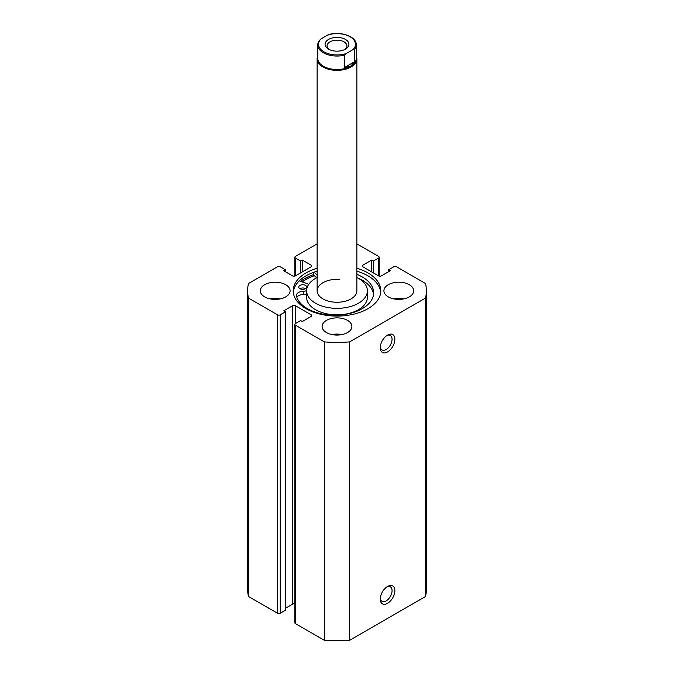 <?xml version="1.0" encoding="UTF-8"?>
<svg xmlns="http://www.w3.org/2000/svg" width="674" height="674" viewBox="0 0 674 674"><rect width="100%" height="100%" fill="white"/><g stroke="black" fill="none" stroke-linecap="round" stroke-linejoin="round"><path stroke-width="1.01" d="M387.567 586.456L387.567 586.456A10.329 5.965 -60 0 1 394.863 590.668A10.329 5.965 -60 0 1 387.567 603.323A10.329 5.965 -60 0 1 380.262 599.102A10.329 5.965 -60 0 1 387.567 586.456L387.567 586.456M380.296 598.234A8.341 4.819 120 0 0 381.99 601.301A8.341 4.819 120 0 0 386.16 600.888A8.341 4.819 120 0 0 391.611 593.541A8.341 4.819 120 0 0 390.33 586.852A8.341 4.819 120 0 0 386.825 586.928M387.567 335.071L387.567 335.071A10.329 5.965 -60 0 1 394.863 339.292A10.329 5.965 -60 0 1 387.567 351.938A10.329 5.965 -60 0 1 380.262 347.725A10.329 5.965 -60 0 1 387.567 335.071L387.567 335.071M380.296 346.849A8.341 4.819 120 0 0 381.99 349.916A8.341 4.819 120 0 0 386.16 349.503A8.341 4.819 120 0 0 391.611 342.156A8.341 4.819 120 0 0 390.33 335.467A8.341 4.819 120 0 0 386.825 335.542M380.726 292.255A43.802 25.283 0 0 0 367.97 275.834A43.802 25.283 0 0 0 356.866 271.175M317.134 268.26A43.802 25.283 0 0 0 293.198 290.797A43.802 25.283 0 0 0 306.03 308.675A43.802 25.283 0 0 0 353.757 314.16A43.802 25.283 0 0 0 380.802 290.797A43.802 25.283 0 0 0 367.97 272.919A43.802 25.283 0 0 0 356.866 268.26M285.734 284.714A14.895 8.602 0 0 0 269.499 282.853A14.895 8.602 0 0 0 260.299 290.797A14.895 8.602 0 0 0 264.663 296.88A14.895 8.602 0 0 0 280.898 298.742A14.895 8.602 0 0 0 290.098 290.797A14.895 8.602 0 0 0 285.734 284.714M280.165 298.902A14.895 8.602 0 0 0 270.232 298.902M347.531 320.394A14.895 8.602 0 0 0 331.296 318.532A14.895 8.602 0 0 0 322.105 326.477A14.895 8.602 0 0 0 326.469 332.56A14.895 8.602 0 0 0 342.704 334.422A14.895 8.602 0 0 0 351.895 326.477A14.895 8.602 0 0 0 347.531 320.394M341.962 334.582A14.895 8.602 0 0 0 332.038 334.582M409.337 284.714A14.895 8.602 0 0 0 393.102 282.853A14.895 8.602 0 0 0 383.902 290.797A14.895 8.602 0 0 0 388.266 296.88A14.895 8.602 0 0 0 404.501 298.742A14.895 8.602 0 0 0 413.701 290.797A14.895 8.602 0 0 0 409.337 284.714M403.768 298.902A14.895 8.602 0 0 0 393.835 298.902M294.841 603.904A1.988 1.146 0 0 0 292.617 604.131L292.617 305.718A1.988 1.146 180 0 1 295.423 305.718L295.423 323.554A1.988 1.146 0 0 0 294.841 324.371A1.988 1.146 0 0 0 295.423 325.18L324.363 341.887A89.381 51.603 0 0 0 349.637 341.887L425.488 298.093A89.381 51.603 0 0 0 426.381 290.797A89.381 51.603 0 0 0 425.488 283.501L396.556 266.794A1.988 1.146 0 0 0 393.742 266.794L388.544 269.794L390.229 270.771L381.383 275.877A1.988 1.146 180 0 1 378.577 275.877L378.577 258.032L373.379 261.04L371.694 260.063L362.839 265.168L362.839 266.794L378.577 275.877M362.839 266.794A1.988 1.146 180 0 1 362.258 265.986A1.988 1.146 180 0 1 362.839 265.168M378.577 258.032A1.988 1.146 0 0 0 379.159 257.224A1.988 1.146 0 0 0 378.577 256.415L356.866 243.878M317.134 243.878L295.423 256.415A1.988 1.146 0 0 0 294.841 257.224A1.988 1.146 0 0 0 295.423 258.032L295.423 275.877L311.161 266.794L311.161 265.168L302.306 260.063L300.621 261.04L295.423 258.032M311.161 265.168A1.988 1.146 180 0 1 311.742 265.986A1.988 1.146 180 0 1 311.161 266.794M295.423 275.877A1.988 1.146 180 0 1 292.617 275.877L283.771 270.771L285.456 269.794L280.258 266.794A1.988 1.146 0 0 0 277.444 266.794L248.512 283.501A89.381 51.603 0 0 0 247.619 290.797A89.381 51.603 0 0 0 248.512 298.093L277.444 314.8A1.988 1.146 0 0 0 280.258 314.8L280.258 613.214A1.988 1.146 180 0 1 277.444 613.214L277.444 314.8M292.617 305.718L283.771 310.824L285.456 311.801L280.258 314.8M311.161 314.8A1.988 1.146 180 0 1 311.742 315.609A1.988 1.146 180 0 1 311.161 316.418L311.161 314.8L295.423 305.718M295.423 323.554L300.621 320.554L302.306 321.532L311.161 316.418M295.423 325.18L295.423 623.593L324.363 640.3A89.381 51.603 0 0 0 349.637 640.3L425.488 596.515A89.381 51.603 0 0 0 426.381 589.211L426.381 290.797M295.423 623.593A1.988 1.146 180 0 1 294.841 622.784L294.841 324.371M292.617 604.131L285.456 608.268M285.456 311.801L285.456 610.214L280.258 613.214M247.619 290.797L247.619 589.211A89.381 51.603 0 0 0 248.512 596.515L277.444 613.214M248.512 596.515L248.512 298.093M324.363 341.887L324.363 640.3M349.637 640.3L349.637 341.887M425.488 298.093L425.488 596.515M388.544 271.74L388.544 269.794M371.694 271.9L371.694 260.063M373.379 272.877L373.379 261.04M300.621 272.877L300.621 261.04M302.306 271.9L302.306 260.063M285.456 271.74L285.456 269.794M314.345 275.641A43.802 25.283 0 0 0 302.23 281.909M313.368 272.422L313.368 274.706A45.689 26.379 0 0 0 300.604 281.336M317.134 271.175A43.802 25.283 0 0 0 293.274 292.255M345.425 49.143L345.425 49.143A11.921 6.883 0 0 0 345.425 39.412A11.921 6.883 0 0 0 328.575 39.412A11.921 6.883 0 0 0 328.575 49.143A11.921 6.883 0 0 0 345.425 49.143M329.342 49.547A9.933 5.737 180 0 1 327.067 45.899A9.933 5.737 180 0 1 329.974 41.847A9.933 5.737 180 0 1 340.8 40.6A9.933 5.737 180 0 1 346.933 45.899A9.933 5.737 180 0 1 344.658 49.547M350.623 66.254A19.268 11.121 180 0 1 329.628 68.664A19.268 11.121 180 0 1 317.732 58.385L317.732 44.931A19.268 11.121 0 0 0 344.557 55.158L344.557 67.484L350.623 66.254L354.726 61.62L354.726 49.295A19.268 11.121 0 0 0 356.268 44.931L356.268 58.385A19.268 11.121 180 0 1 350.623 66.254M356.268 56.085A19.866 11.466 180 0 1 356.866 58.874A19.866 11.466 180 0 1 351.044 66.987A19.866 11.466 180 0 1 329.401 69.473A19.866 11.466 180 0 1 317.134 58.874A19.866 11.466 180 0 1 317.732 56.085M344.557 55.158L346.352 53.473A18.476 10.666 180 0 1 323.941 51.822A18.476 10.666 180 0 1 321.068 38.881L327.648 35.082A18.476 10.666 180 0 1 350.059 36.741A18.476 10.666 180 0 1 352.932 49.674L354.726 49.295M329.392 34.559L328.836 34.534C340.884 30.861 356.849 36.767 356.268 44.931M329.443 34.694L327.648 35.082M321.068 38.881L319.274 40.566A19.268 11.121 0 0 0 317.732 44.931L319.274 40.566M344.557 67.484L354.726 61.62M346.352 53.473L352.932 49.674M299.922 288.666A3.977 2.292 180 0 1 298.759 287.04A3.977 2.292 180 0 1 301.211 284.917A3.977 2.292 180 0 1 305.541 285.422A3.977 2.292 180 0 1 306.704 287.04A3.977 2.292 180 0 1 304.252 289.163A3.977 2.292 180 0 1 299.922 288.666A3.977 2.292 180 0 1 305.541 288.666M299.273 280.873L306.535 283.409A7.347 4.246 180 0 1 307.925 284.04A7.347 4.246 180 0 1 308.633 284.504M306.611 290.646A7.347 4.246 180 0 1 303.241 291.269A7.347 4.246 0 0 0 296.392 295.507A7.347 4.246 0 0 0 296.476 296.139A38.806 22.402 0 0 0 307.403 308.633A38.806 22.402 0 0 0 349.696 313.494A38.806 22.402 0 0 0 373.649 292.794A38.806 22.402 0 0 0 362.283 276.955A38.806 22.402 0 0 0 356.866 274.352M373.548 294.42A38.806 22.402 0 0 0 362.283 280.199A38.806 22.402 0 0 0 357.565 277.882M316.595 277.789L313.368 274.706M317.134 275.059L314.101 272.161M306.611 293.889A7.347 4.246 180 0 1 303.241 294.513A7.347 4.246 0 0 0 296.838 297.301M339.528 279.424A19.866 11.466 0 0 0 317.134 290.797A19.866 11.466 0 0 0 334.473 302.171A19.866 11.466 0 0 0 356.866 290.797L356.866 58.874M317.134 277.519A30.389 17.549 0 0 0 306.611 290.797L306.611 297.285A30.389 17.549 0 0 0 333.133 314.691A30.389 17.549 0 0 0 367.389 297.285L367.389 290.797A30.389 17.549 0 0 0 356.866 277.519M306.611 290.797A30.389 17.549 0 0 0 333.133 308.203A30.389 17.549 0 0 0 367.389 290.797M314.396 275.691A43.7 25.233 0 0 0 302.314 281.934M303.241 291.269L303.241 294.513M294.841 276.113L294.841 257.224M379.159 276.113L379.159 257.224M317.134 290.797L317.134 58.874"/></g></svg>

